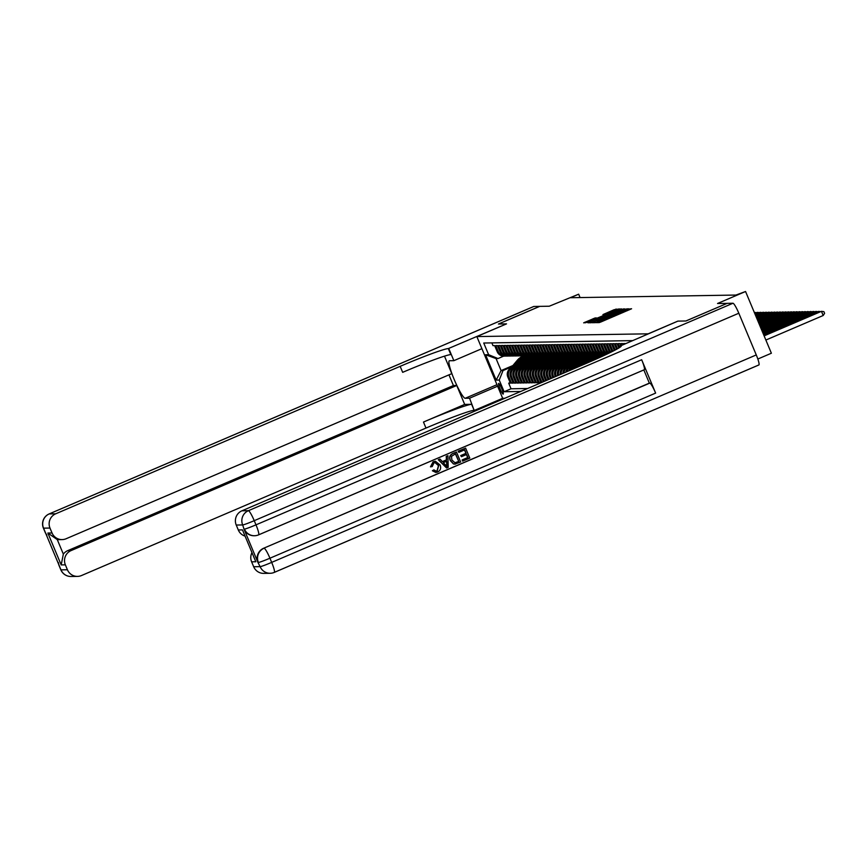<?xml version="1.0" encoding="UTF-8"?>
<svg xmlns="http://www.w3.org/2000/svg" width="868" height="868" viewBox="0 0 868 868"><rect width="100%" height="100%" fill="white"/><g stroke="black" fill="none" stroke-linecap="round" stroke-linejoin="round"><path stroke-width="1.3" d="M597.249 322.169L596.294 322.646L599.213 322.603L601.101 321.898L631.589 308.758L627.347 309.279L620.045 313.001L597.249 322.169M503.147 394.105A5.794 0.825 -113.2 0 0 503.19 394.094A5.794 0.825 -113.2 0 0 501.737 388.593A5.794 0.825 -113.2 0 0 498.677 383.428A5.794 0.825 -113.2 0 0 498.633 383.439A5.794 0.825 -113.2 0 0 500.087 388.929A5.794 0.825 -113.2 0 0 503.147 394.105M595.09 317.97L583.665 322.842L588.797 322.104L619.285 308.954L614.153 309.692L602.924 314.607L616.226 309.941L612.569 311.775L588.276 321.822L596.5 317.948L595.09 317.97L595.34 318.545M578.663 294.198L549.249 306.22L539.722 306.371L498.514 324.014L506.511 323.883L476.847 336.578L648.201 333.822L677.865 321.117L685.861 320.986L727.08 303.377L717.543 303.496L745.558 291.507L735.934 295.055L570.417 297.724L578.663 294.198L580.074 297.572M593.528 322.028L592.16 322.712L595.405 322.657L597.293 321.963L627.781 308.813L622.649 309.561L593.528 322.028L593.799 322.69M591.151 322.733L587.929 322.777L589.274 322.093L618.396 309.626L621.694 308.91L608.088 315.323L623.615 308.878L591.151 322.733M510.124 382.571L508.702 383.179L510.373 383.157L507.823 377.07L508.93 377.048A7.248 7.161 -90.9 0 1 512.738 367.555L514.626 366.741M512.912 382.528L511.48 383.135L513.151 383.113L510.601 377.027L511.719 377.005A7.248 7.161 -90.9 0 1 515.516 367.511L517.404 366.697M515.69 382.484L514.268 383.092L515.928 383.07L513.389 376.972L514.496 376.962A7.248 7.161 -90.9 0 1 518.304 367.468L520.192 366.654M518.467 382.441L517.046 383.048L518.717 383.027L516.167 376.929L517.285 376.918A7.248 7.161 -90.9 0 1 521.082 367.414L522.97 366.611M521.256 382.397L519.823 383.005L521.494 382.972L518.945 376.886L520.062 376.864A7.248 7.161 -90.9 0 1 523.86 367.37L525.748 366.567M524.033 382.343L522.612 382.962L524.283 382.929L521.733 376.842L522.84 376.82A7.248 7.161 -90.9 0 1 526.648 367.327L528.536 366.524M526.811 382.3L525.39 382.918L527.06 382.886L524.511 376.799L525.628 376.777A7.248 7.161 -90.9 0 1 529.426 367.283L531.314 366.48M529.599 382.256L528.167 382.864L529.838 382.842L527.299 376.755L528.406 376.734A7.248 7.161 -90.9 0 1 532.203 367.24L534.102 366.426M532.377 382.213L530.956 382.821L532.626 382.799L530.077 376.712L531.183 376.69A7.248 7.161 -90.9 0 1 534.992 367.197L536.88 366.383M535.165 382.17L533.733 382.777L535.404 382.755L532.854 376.658L533.972 376.647A7.248 7.161 -90.9 0 1 537.769 367.153L539.657 366.339M537.943 382.126L536.522 382.734L538.182 382.712L535.643 376.614L536.75 376.603A7.248 7.161 -90.9 0 1 540.558 367.099L542.446 366.296M540.721 382.083L539.299 382.69L540.97 382.658L538.42 376.571L539.538 376.56A7.248 7.161 -90.9 0 1 543.335 367.055L545.223 366.253M625.437 343.576L623.734 343.533L624.005 344.184M623.061 344.585L622.627 343.554L620.956 343.576L621.629 345.204M620.685 345.605L619.839 343.598L618.179 343.63L619.752 347.406M618.873 347.97L617.061 343.641L615.39 343.674L617.517 348.752M616.616 349.261L614.284 343.685L612.613 343.717L615.162 349.804A7.248 7.161 -90.9 0 0 615.238 349.999M614.349 350.466A7.248 7.161 89.1 0 1 614.045 349.826L611.495 343.728L609.824 343.761L612.374 349.847A7.248 7.161 -90.9 0 0 613.068 351.128M612.244 351.54A7.248 7.161 89.1 0 1 611.267 349.869L608.718 343.782L607.047 343.804L609.596 349.891A7.248 7.161 -90.9 0 0 611.061 352.126M610.312 352.495A7.248 7.161 89.1 0 1 608.479 349.912L605.94 343.826L604.269 343.847L606.819 349.934A7.248 7.161 -90.9 0 0 609.249 353.016M608.587 353.33A7.248 7.161 89.1 0 1 605.701 349.956L603.151 343.869L601.481 343.891L604.03 349.988A7.248 7.161 -90.9 0 0 607.687 353.764M607.155 354.025A7.248 7.161 89.1 0 1 602.924 349.999L600.374 343.912L598.703 343.945L601.253 350.032A7.248 7.161 -90.9 0 0 606.515 354.328M606.244 354.459A7.248 7.161 89.1 0 1 600.135 350.043L597.585 343.956L595.925 343.988L598.464 350.075A7.248 7.161 -90.9 0 0 606.016 354.437M605.18 354.491L604.063 354.513A7.248 7.161 89.1 0 1 597.358 350.097L594.808 343.999L593.137 344.032L595.687 350.119A7.248 7.161 -90.9 0 0 603.227 354.48M602.392 354.545L601.285 354.556A7.248 7.161 89.1 0 1 594.569 350.14L592.03 344.043L590.359 344.075L592.909 350.162A7.248 7.161 -90.9 0 0 600.45 354.524M599.614 354.589L598.497 354.6A7.248 7.161 89.1 0 1 591.792 350.184L589.242 344.097L587.571 344.119L590.121 350.205A7.248 7.161 -90.9 0 0 597.672 354.567M596.837 354.632L595.719 354.654A7.248 7.161 89.1 0 1 589.014 350.227L586.464 344.14L584.793 344.162L587.343 350.249A7.248 7.161 -90.9 0 0 594.884 354.611M594.048 354.676L592.942 354.697A7.248 7.161 89.1 0 1 586.225 350.271L583.687 344.184L582.016 344.205L584.555 350.303A7.248 7.161 -90.9 0 0 592.106 354.654M591.271 354.719L590.153 354.741A7.248 7.161 89.1 0 1 583.448 350.314L580.898 344.227L579.227 344.26L581.777 350.346A7.248 7.161 -90.9 0 0 589.318 354.708M588.493 354.762L587.376 354.784A7.248 7.161 89.1 0 1 580.67 350.357L578.121 344.271L576.45 344.303L578.999 350.39A7.248 7.161 -90.9 0 0 586.54 354.752M585.705 354.806L584.598 354.828A7.248 7.161 89.1 0 1 577.882 350.412L575.332 344.314L573.672 344.346L576.211 350.433A7.248 7.161 -90.9 0 0 583.763 354.795M582.927 354.86L581.81 354.871A7.248 7.161 89.1 0 1 575.104 350.455L572.555 344.357L570.884 344.39L573.433 350.477A7.248 7.161 -90.9 0 0 580.974 354.838M580.139 354.904L579.032 354.914A7.248 7.161 89.1 0 1 572.316 350.498L569.777 344.412L568.106 344.433L570.656 350.52A7.248 7.161 -90.9 0 0 578.196 354.882M577.361 354.947L576.244 354.969A7.248 7.161 89.1 0 1 569.538 350.542L566.988 344.455L565.318 344.477L567.867 350.564A7.248 7.161 -90.9 0 0 575.408 354.925M574.583 354.99L573.466 355.012A7.248 7.161 89.1 0 1 566.761 350.585L564.211 344.498L562.54 344.52L565.09 350.618A7.248 7.161 -90.9 0 0 572.63 354.969M571.795 355.034L570.688 355.055A7.248 7.161 89.1 0 1 563.972 350.629L561.433 344.542L559.762 344.563L562.301 350.661A7.248 7.161 -90.9 0 0 569.853 355.012M569.017 355.077L567.9 355.099A7.248 7.161 89.1 0 1 561.195 350.672L558.645 344.585L556.974 344.618L559.524 350.705A7.248 7.161 -90.9 0 0 567.064 355.066M566.24 355.12L565.122 355.142A7.248 7.161 89.1 0 1 558.417 350.715L555.867 344.629L554.196 344.661L556.746 350.748A7.248 7.161 -90.9 0 0 564.287 355.11M563.451 355.175L562.345 355.186A7.248 7.161 89.1 0 1 555.629 350.77L553.079 344.672L551.419 344.704L553.958 350.791A7.248 7.161 -90.9 0 0 561.509 355.153M560.674 355.218L559.556 355.229A7.248 7.161 89.1 0 1 552.851 350.813L550.301 344.726L548.63 344.748L551.18 350.835A7.248 7.161 -90.9 0 0 558.721 355.196M557.885 355.262L556.779 355.272A7.248 7.161 89.1 0 1 550.062 350.856L547.524 344.77L545.853 344.791L548.402 350.878A7.248 7.161 -90.9 0 0 555.943 355.24M555.108 355.305L553.99 355.327A7.248 7.161 89.1 0 1 547.285 350.9L544.735 344.813L543.064 344.835L545.614 350.932A7.248 7.161 -90.9 0 0 553.155 355.283M552.33 355.348L551.213 355.37A7.248 7.161 89.1 0 1 544.507 350.943L541.957 344.856L540.287 344.878L542.836 350.976A7.248 7.161 -90.9 0 0 550.377 355.327M549.542 355.392L548.435 355.413A7.248 7.161 89.1 0 1 541.719 350.987L539.169 344.9L537.509 344.932L540.048 351.019A7.248 7.161 -90.9 0 0 547.599 355.381M546.764 355.435L545.646 355.457A7.248 7.161 89.1 0 1 538.941 351.03L536.391 344.943L534.721 344.976L537.27 351.063A7.248 7.161 -90.9 0 0 544.811 355.424M543.976 355.489L542.869 355.5A7.248 7.161 89.1 0 1 536.164 351.084L533.614 344.987L531.943 345.019L534.493 351.106A7.248 7.161 -90.9 0 0 542.033 355.468M541.198 355.533L540.091 355.544A7.248 7.161 89.1 0 1 533.375 351.128L530.825 345.041L529.165 345.063L531.704 351.149A7.248 7.161 -90.9 0 0 539.256 355.511M538.42 355.576L537.303 355.587A7.248 7.161 89.1 0 1 530.598 351.171L528.048 345.084L526.377 345.106L528.927 351.193A7.248 7.161 -90.9 0 0 536.467 355.554M535.632 355.62L534.525 355.641A7.248 7.161 89.1 0 1 527.809 351.214L525.27 345.128L523.599 345.149L526.149 351.247A7.248 7.161 -90.9 0 0 533.69 355.598M532.854 355.663L531.737 355.685A7.248 7.161 89.1 0 1 525.031 351.258L522.482 345.171L520.811 345.193L523.361 351.29A7.248 7.161 -90.9 0 0 530.901 355.641M530.077 355.706L528.959 355.728A7.248 7.161 89.1 0 1 522.254 351.301L519.704 345.214L518.033 345.247L520.583 351.334A7.248 7.161 -90.9 0 0 528.124 355.696M527.288 355.75L526.182 355.771A7.248 7.161 89.1 0 1 519.465 351.345L516.916 345.258L515.256 345.29L517.795 351.377A7.248 7.161 -90.9 0 0 525.346 355.739M524.511 355.804L523.393 355.815A7.248 7.161 89.1 0 1 516.688 351.399L514.138 345.301L512.467 345.334L515.017 351.421A7.248 7.161 -90.9 0 0 522.558 355.782M521.722 355.847L520.616 355.858A7.248 7.161 89.1 0 1 513.899 351.442L511.361 345.345L509.69 345.377L512.239 351.464A7.248 7.161 -90.9 0 0 519.78 355.826M518.945 355.891L517.838 355.902A7.248 7.161 89.1 0 1 511.122 351.486L508.572 345.399L506.912 345.421L509.451 351.507A7.248 7.161 -90.9 0 0 517.002 355.869M516.167 355.934L515.049 355.956A7.248 7.161 89.1 0 1 508.344 351.529L505.794 345.442L504.124 345.464L506.673 351.551A7.248 7.161 -90.9 0 0 514.214 355.913M513.379 355.978L512.272 355.999A7.248 7.161 89.1 0 1 505.556 351.573L503.017 345.486L501.346 345.507L503.896 351.605A7.248 7.161 -90.9 0 0 511.436 355.956M510.601 356.021L509.483 356.043A7.248 7.161 89.1 0 1 502.778 351.616L500.228 345.529L498.558 345.562L501.107 351.649A7.248 7.161 -90.9 0 0 508.648 356.01M507.823 356.064L506.706 356.086A7.248 7.161 89.1 0 1 500.001 351.659L497.451 345.572L495.78 345.605L498.33 351.692A7.248 7.161 -90.9 0 0 505.87 356.054M507.823 377.07A7.248 7.161 89.1 0 1 511.621 367.576L515.223 366.025M510.601 377.027A7.248 7.161 89.1 0 1 514.409 367.522L518.012 365.981M513.389 376.972A7.248 7.161 89.1 0 1 517.187 367.479L520.789 365.938M516.167 376.929A7.248 7.161 89.1 0 1 519.965 367.435L523.567 365.895M518.945 376.886A7.248 7.161 89.1 0 1 522.753 367.392L526.355 365.851M521.733 376.842A7.248 7.161 89.1 0 1 525.531 367.348L529.133 365.808M524.511 376.799A7.248 7.161 89.1 0 1 528.319 367.305L531.921 365.764M527.299 376.755A7.248 7.161 89.1 0 1 531.097 367.262L534.699 365.71M530.077 376.712A7.248 7.161 89.1 0 1 533.874 367.207L537.476 365.667M532.854 376.658A7.248 7.161 89.1 0 1 536.663 367.164L540.265 365.623M535.643 376.614A7.248 7.161 89.1 0 1 539.44 367.121L543.043 365.58M538.42 376.571A7.248 7.161 89.1 0 1 542.218 367.077L545.82 365.536M544.334 381.345L542.316 376.506A7.248 7.161 -90.9 0 1 546.113 367.012L548.001 366.209M543.39 381.757L541.198 376.528A7.248 7.161 89.1 0 1 545.006 367.034L548.609 365.493M546.71 380.325L545.093 376.462A7.248 7.161 -90.9 0 1 548.901 366.969L550.789 366.166M545.766 380.737L543.986 376.484A7.248 7.161 89.1 0 1 547.784 366.99L551.386 365.45M549.086 379.316L547.882 376.419A7.248 7.161 -90.9 0 1 551.679 366.925L553.567 366.112M548.142 379.717L546.764 376.441A7.248 7.161 89.1 0 1 550.572 366.947L554.175 365.395M551.462 378.296L550.659 376.376A7.248 7.161 -90.9 0 1 554.457 366.882L556.355 366.068M550.518 378.708L549.553 376.397A7.248 7.161 89.1 0 1 553.35 366.893L556.952 365.352M553.838 377.276L553.437 376.332A7.248 7.161 -90.9 0 1 557.245 366.839L559.133 366.025M552.894 377.689L552.33 376.343A7.248 7.161 89.1 0 1 556.128 366.849L559.73 365.309M556.214 376.267A7.248 7.161 -90.9 0 1 560.023 366.795L561.911 365.981M555.26 376.669L555.108 376.3A7.248 7.161 89.1 0 1 558.916 366.806L562.518 365.265M558.666 375.215A7.248 7.161 -90.9 0 1 562.811 366.741L564.699 365.938M557.668 375.638A7.248 7.161 89.1 0 1 561.694 366.763L565.296 365.222M561.26 374.108A7.248 7.161 -90.9 0 1 565.589 366.697L567.477 365.895M560.196 374.553A7.248 7.161 89.1 0 1 564.471 366.719L568.084 365.178M564.016 372.925A7.248 7.161 -90.9 0 1 568.366 366.654L570.254 365.851M562.887 373.403A7.248 7.161 89.1 0 1 567.26 366.676L570.862 365.135M566.967 371.656A7.248 7.161 -90.9 0 1 571.155 366.611L573.043 365.797M565.762 372.177A7.248 7.161 89.1 0 1 570.037 366.632L573.639 365.081M570.189 370.278A7.248 7.161 -90.9 0 1 573.932 366.567L575.82 365.754M568.855 370.853A7.248 7.161 89.1 0 1 572.826 366.578L576.428 365.037M573.889 368.694A7.248 7.161 -90.9 0 1 576.71 366.524L578.609 365.71M572.327 369.367A7.248 7.161 89.1 0 1 575.603 366.535L579.206 364.994M576.743 367.479A7.248 7.161 89.1 0 1 578.381 366.491L581.983 364.951M504.796 398.271L502.67 398.314L476.847 336.578M508.702 383.179L511.035 388.777L504.113 391.739L520.702 391.468M504.113 391.739L499.23 380.054L496.171 380.108L485.559 354.752L488.619 354.697L483.736 343.023L632.327 340.625M491.841 342.893L493.002 345.648L494.662 345.616L497.212 351.714A7.248 7.161 89.1 0 0 503.928 356.13L505.035 356.108M541.968 382.365L539.538 376.56M539.299 382.69L536.75 376.603M536.522 382.734L533.972 376.647M533.733 382.777L531.183 376.69M530.956 382.821L528.406 376.734M528.167 382.864L525.628 376.777M525.39 382.918L522.84 376.82M522.612 382.962L520.062 376.864M519.823 383.005L517.285 376.918M517.046 383.048L514.496 376.962M514.268 383.092L511.719 377.005M511.48 383.135L508.93 377.048M511.035 388.777L527.625 388.506M512.901 365.536L501.086 370.593L503.028 370.56L511.849 366.784M757.829 359.026L771.381 353.233L745.558 291.507M503.657 356.13L498.004 358.549L496.062 358.582L501.086 370.593L496.171 380.108M488.619 354.697L498.004 358.549M503.028 370.56L499.23 380.054M485.559 354.752L496.062 358.582M597.368 321.692L625.21 309.789L601.274 319.5L597.455 321.898M596.262 319.901L605.842 316.299L596.262 319.901M765.869 340.039L823.19 315.507L821.443 311.33L764.014 335.634M764.122 335.873L821.443 311.33L823.906 311.666L824.6 313.337L823.19 315.507M436.029 471.107L437.016 470.857L438.47 465.628L435.052 462.611M430.68 466.843L433.327 461.776L435.443 461.277L440.087 465.02C441.313 468.134 440.499 470.467 437.646 472.04L435.91 472.442L432.622 470.76L433.891 469.859L436.137 471.107L437.233 470.847L438.698 465.628L435.161 462.611L433.946 462.883L432.221 466.572L430.463 466.843L433.099 461.787L435.324 461.277M435.79 472.431L432.394 470.76L433.891 469.859M442.344 461.613L446.402 459.877L446.239 456.318L447.942 455.678L448.203 467.364L446.629 468.036L438.514 459.714L439.989 459.074L442.409 461.678L446.619 459.866L446.456 456.308L447.942 455.678M446.629 468.036L438.286 459.714L439.989 459.074M462.818 461.114L462.34 459.953L467.917 457.566L466.626 454.485L461.429 456.709L460.941 455.559L466.138 453.335L464.695 449.863L458.857 452.358L458.152 451.208L465.606 448.116L469.794 458.12L462.601 461.114L462.112 459.953L467.689 457.566L466.431 454.572M461.429 456.709L460.724 455.559L465.921 453.335L464.499 449.95M254.281 535.74A10.872 10.742 -90.9 0 1 244.006 529.122L257.959 562.486A10.872 10.742 -90.9 0 1 263.666 548.24L649.774 383.124A10.872 1.552 66.8 0 1 655.633 393.106L641.669 359.743A10.872 1.552 66.8 0 1 644.284 369.757A10.872 1.552 66.8 0 1 644.186 369.779L258.664 534.818M643.839 369.942L649.351 383.135L263.666 548.24M455.255 464.087L453.508 463.989L450.253 460.561C448.908 457.36 449.722 455.027 452.716 453.541L456.481 452.022L460.658 462.036L454.724 464.152M685.948 320.986L677.897 321.117L620.674 345.8A45.288 2.604 157.3 0 1 621.249 345.963A45.288 2.604 157.3 0 1 586.421 363.334L241.944 510.796L248.378 510.699L732.961 303.247L727.156 303.344L685.948 320.986M620.208 345.811L620.62 346.788M255.8 561.759L242.476 529.892L255.8 561.759L251.622 561.835L253.684 566.75L260.129 566.652L257.959 562.486M251.622 561.835A10.872 10.742 -90.9 0 1 251.937 552.677M655.633 393.106L269.937 558.211L271.684 562.388A10.872 0.629 -22.7 0 1 260.129 566.652A10.872 10.742 89.1 0 0 270.187 573.281L263.753 573.379A10.872 10.742 -90.9 0 1 253.684 566.75M732.961 303.247A10.872 1.552 66.8 0 1 738.82 313.229L756.267 354.936A10.872 1.552 66.8 0 1 758.882 364.961A10.872 1.552 66.8 0 1 758.784 364.983L274.364 572.348M245.015 536.109A10.872 10.742 -90.9 0 1 238.299 529.968L242.476 529.892M244.006 529.122L242.682 524.945L236.237 525.042L238.299 529.968M236.237 525.042A10.872 10.742 -90.9 0 1 241.944 510.796M458.857 452.358L458.152 451.208M458.38 451.208L465.606 448.116M455.472 464.087L453.736 463.979L450.481 460.55C449.125 457.36 449.95 455.016 452.933 453.541L456.481 452.022M455.559 453.769L451.49 456.351L451.881 459.975L455.06 462.828L458.781 461.472L455.559 453.769M458.781 461.472L455.374 453.856M454.832 462.828L458.564 461.472M446.836 464.413L446.684 461.201L443.309 462.655L446.933 466.55L446.467 461.299M446.705 466.55L446.608 464.413M71.046 576.493A10.872 10.872 0 0 1 60.847 569.82A10.872 0.629 -22.7 0 0 60.988 569.864L67.422 569.755A10.872 10.742 89.1 0 0 77.491 576.395L71.046 576.493A10.872 10.742 -90.9 0 1 60.988 569.864L43.541 528.156A10.872 10.742 -90.9 0 1 49.237 513.91L55.682 513.813A10.872 10.742 89.1 0 0 49.975 528.048L43.541 528.156A10.872 0.629 157.3 0 1 43.4 528.113A10.872 10.872 0 0 1 49.15 513.932A10.872 1.552 -113.2 0 1 49.237 513.91L533.82 306.469L539.636 306.371L498.427 324.014L506.489 323.883L448.322 348.589A45.288 2.604 -22.7 0 0 400.159 366.339L55.682 513.813M481.903 348.665L453.856 360.676L449.505 360.741A20.376 2.897 -113.2 0 0 449.331 360.773A20.376 2.897 -113.2 0 0 454.452 380.108A20.376 2.897 -113.2 0 0 465.205 398.282L469.555 398.206L474.145 410.314A45.288 2.604 -22.7 0 0 425.982 428.065L81.505 575.538A10.872 10.742 89.1 0 1 77.491 576.395M453.856 360.676L448.799 348.578M62.105 539.603L58.764 539.657A10.872 10.742 -90.9 0 1 57.266 539.581L63.342 554.11L61.194 564.905L47.859 533.039L52.037 532.974A10.872 10.742 89.1 0 0 66.109 538.746L451.805 373.641L444.481 356.151M448.951 374.857L453.421 385.533L456.752 385.479L71.067 550.594A10.872 10.742 89.1 0 0 65.36 564.84L61.194 564.905M464.673 404.423L471.628 404.304A45.288 2.604 -22.7 0 0 423.476 422.054L464.673 404.423L456.752 385.479M52.037 532.974L49.975 528.048M497.603 386.206L469.555 398.206M502.659 398.303L474.612 410.304M67.422 569.755L65.36 564.84M63.342 554.11A10.872 10.742 -90.9 0 1 67.726 550.648L71.067 550.594M453.421 385.533L67.726 550.648M448.322 348.589L450.839 354.589A45.288 2.604 -22.7 0 0 402.676 372.339L400.159 366.339M47.859 533.039L57.266 539.581M763.71 334.896L818.665 311.373L763.612 334.657M818.969 312.111L818.665 311.373L820.184 311.59M763.308 333.93L815.877 311.428L763.211 333.681M816.191 312.154L815.877 311.428L817.406 311.634M762.896 332.954L813.099 311.471L762.798 332.715M813.403 312.198L813.099 311.471L814.618 311.677M762.495 331.988L810.321 311.514L762.397 331.739M810.625 312.241L810.321 311.514L811.84 311.721M762.093 331.012L807.533 311.558L761.985 330.773M807.837 312.285L807.533 311.558L809.052 311.764M761.681 330.046L804.755 311.601L761.583 329.797M805.059 312.328L804.755 311.601L806.274 311.807M761.279 329.07L801.978 311.645L761.171 328.831M802.282 312.371L801.978 311.645L803.497 311.851M760.867 328.093L799.189 311.688L760.769 327.854M799.493 312.426L799.189 311.688L800.708 311.905M760.466 327.127L796.412 311.731L760.357 326.878M796.715 312.469L796.412 311.731L797.931 311.948M760.053 326.151L793.623 311.786L759.956 325.912M793.938 312.513L793.623 311.786L795.153 311.992M759.652 325.185L790.846 311.829L759.543 324.936M791.149 312.556L790.846 311.829L792.365 312.035M759.24 324.209L788.068 311.872L759.142 323.97M788.372 312.599L788.068 311.872L789.587 312.079M758.838 323.243L785.28 311.916L758.73 322.994M785.583 312.643L785.28 311.916L786.799 312.122M758.426 322.267L782.502 311.959L758.328 322.028M782.806 312.686L782.502 311.959L784.021 312.165M758.024 321.29L779.724 312.003L757.916 321.051M780.028 312.74L779.724 312.003L781.243 312.22M757.612 320.325L776.936 312.046L757.514 320.075M777.24 312.784L776.936 312.046L778.455 312.263M757.211 319.348L774.158 312.1L757.113 319.109M774.462 312.827L774.158 312.1L775.677 312.306M756.798 318.382L771.37 312.144L756.701 318.133M771.674 312.871L771.37 312.144L772.889 312.35M756.397 317.406L768.592 312.187L756.299 317.167M768.896 312.914L768.592 312.187L770.111 312.393M755.985 316.44L765.815 312.23L755.887 316.191M766.119 312.957L765.815 312.23L767.334 312.437M755.583 315.464L763.026 312.274L755.485 315.225M763.33 313.001L763.026 312.274L764.545 312.48M755.182 314.487L760.249 312.317L755.073 314.249M760.552 313.044L760.249 312.317L761.768 312.534M754.769 313.522L757.46 312.361L754.672 313.272M757.775 313.098L757.46 312.361L758.99 312.578M754.986 313.142L754.683 312.415L756.202 312.621M602.284 356.303A13.855 13.693 -90.9 0 1 606.19 354.48M599.137 357.746A13.855 13.693 -90.9 0 1 604.801 354.502M600.906 356.932A13.855 13.693 -90.9 0 1 605.755 354.459M605.332 354.491A13.855 13.693 89.1 0 0 600.179 357.269M596.75 358.82A13.855 13.693 -90.9 0 1 603.499 354.502M594.558 359.797L595.296 358.907A13.855 13.693 -90.9 0 1 602.023 354.545M595.915 359.189L596.153 358.896A13.855 13.693 -90.9 0 1 602.967 354.513M602.555 354.535A13.855 13.693 89.1 0 0 595.828 358.896L595.383 359.428M592.377 360.752L593.907 358.929A13.855 13.693 -90.9 0 1 600.71 354.545M590.207 361.696L592.519 358.951A13.855 13.693 -90.9 0 1 599.235 354.589M591.553 361.11L593.376 358.94A13.855 13.693 -90.9 0 1 600.189 354.556M599.777 354.578A13.855 13.693 89.1 0 0 593.039 358.951L591.032 361.338M588.048 362.629L591.119 358.972A13.855 13.693 -90.9 0 1 597.933 354.589M585.911 363.551L589.73 358.994A13.855 13.693 -90.9 0 1 596.457 354.632M587.235 362.987L590.598 358.983A13.855 13.693 -90.9 0 1 597.412 354.6M596.989 354.621A13.855 13.693 89.1 0 0 590.262 358.994L586.725 363.204M583.763 364.473L588.341 359.026A13.855 13.693 -90.9 0 1 595.155 354.632M581.625 365.385L586.952 359.048A13.855 13.693 -90.9 0 1 593.679 354.686M582.949 364.82L587.81 359.026A13.855 13.693 -90.9 0 1 594.623 354.643M594.211 354.676A13.855 13.693 89.1 0 0 587.484 359.037L582.439 365.037M579.846 365.873L585.564 359.07A13.855 13.693 -90.9 0 1 592.367 354.676M577.632 366.871L584.164 359.092A13.855 13.693 -90.9 0 1 590.891 354.73M579.032 366.22L585.032 359.07A13.855 13.693 -90.9 0 1 591.846 354.686M591.433 354.719A13.855 13.693 89.1 0 0 584.696 359.081L578.511 366.437M577.068 365.916L582.775 359.113A13.855 13.693 -90.9 0 1 589.589 354.73M574.855 366.914L581.386 359.135A13.855 13.693 -90.9 0 1 588.113 354.773M576.254 366.263L582.254 359.124A13.855 13.693 -90.9 0 1 589.057 354.73M588.645 354.762A13.855 13.693 89.1 0 0 581.918 359.124L575.734 366.48M574.28 365.96L579.998 359.157A13.855 13.693 -90.9 0 1 586.811 354.773M572.066 366.958L578.609 359.178A13.855 13.693 -90.9 0 1 585.325 354.817M573.466 366.307L579.466 359.168A13.855 13.693 -90.9 0 1 586.28 354.773M585.867 354.806A13.855 13.693 89.1 0 0 579.13 359.168L572.956 366.524M571.502 366.003L577.22 359.2A13.855 13.693 -90.9 0 1 584.023 354.817M569.289 367.001L575.82 359.222A13.855 13.693 -90.9 0 1 582.547 354.86M570.688 366.35L576.688 359.211A13.855 13.693 -90.9 0 1 583.502 354.828M583.079 354.849A13.855 13.693 89.1 0 0 576.352 359.211L570.168 366.567M568.714 366.046L574.432 359.244A13.855 13.693 -90.9 0 1 581.245 354.86M566.5 367.045L573.043 359.265A13.855 13.693 -90.9 0 1 579.77 354.904M567.9 366.394L573.9 359.254A13.855 13.693 -90.9 0 1 580.714 354.871M580.301 354.893A13.855 13.693 89.1 0 0 573.574 359.265L567.39 366.621M565.936 366.09L571.654 359.287A13.855 13.693 -90.9 0 1 578.457 354.904M563.723 367.099L570.265 359.309A13.855 13.693 -90.9 0 1 576.981 354.947M565.122 366.437L571.122 359.298A13.855 13.693 -90.9 0 1 577.936 354.914M577.524 354.936A13.855 13.693 89.1 0 0 570.786 359.309L564.612 366.665M563.158 366.133L568.865 359.341A13.855 13.693 -90.9 0 1 575.679 354.947M560.945 367.142L567.477 359.363A13.855 13.693 -90.9 0 1 574.204 355.001M562.345 366.491L568.345 359.341A13.855 13.693 -90.9 0 1 575.159 354.958M574.735 354.99A13.855 13.693 89.1 0 0 568.008 359.352L561.824 366.708M560.37 366.188L566.088 359.385A13.855 13.693 -90.9 0 1 572.902 354.99M558.157 367.186L564.699 359.406A13.855 13.693 -90.9 0 1 571.426 355.045M559.556 366.535L565.556 359.385A13.855 13.693 -90.9 0 1 572.37 355.001M571.958 355.034A13.855 13.693 89.1 0 0 565.231 359.395L559.046 366.752M557.592 366.231L563.31 359.428A13.855 13.693 -90.9 0 1 570.113 355.045M555.379 367.229L561.911 359.45A13.855 13.693 -90.9 0 1 568.638 355.088M556.779 366.578L562.779 359.439A13.855 13.693 -90.9 0 1 569.592 355.045M569.18 355.077A13.855 13.693 89.1 0 0 562.442 359.439L556.258 366.795M554.815 366.274L560.522 359.471A13.855 13.693 -90.9 0 1 567.336 355.088M552.591 367.272L559.133 359.493A13.855 13.693 -90.9 0 1 565.86 355.131M553.99 366.621L560.001 359.482A13.855 13.693 -90.9 0 1 566.804 355.088M566.392 355.12A13.855 13.693 89.1 0 0 559.665 359.482L553.48 366.839M552.026 366.318L557.744 359.515A13.855 13.693 -90.9 0 1 564.558 355.131M549.813 367.316L556.355 359.536A13.855 13.693 -90.9 0 1 563.072 355.175M551.213 366.665L557.213 359.526A13.855 13.693 -90.9 0 1 564.026 355.142M563.614 355.164A13.855 13.693 89.1 0 0 556.876 359.526L550.703 366.882M549.249 366.361L554.956 359.558A13.855 13.693 -90.9 0 1 561.77 355.175M547.035 367.359L553.567 359.58A13.855 13.693 -90.9 0 1 560.294 355.218M548.435 366.708L554.435 359.569A13.855 13.693 -90.9 0 1 561.249 355.186M560.826 355.207A13.855 13.693 89.1 0 0 554.099 359.569L547.914 366.936M546.46 366.404L552.178 359.602A13.855 13.693 -90.9 0 1 558.992 355.218M544.247 367.414L550.789 359.623A13.855 13.693 -90.9 0 1 557.516 355.262M545.646 366.752L551.647 359.612A13.855 13.693 -90.9 0 1 558.46 355.229M558.048 355.251A13.855 13.693 89.1 0 0 551.321 359.623L545.137 366.98M543.683 366.448L549.401 359.645A13.855 13.693 -90.9 0 1 556.204 355.262M541.469 367.457L548.012 359.678A13.855 13.693 -90.9 0 1 554.728 355.316M542.869 366.806L548.869 359.656A13.855 13.693 -90.9 0 1 555.683 355.272M555.27 355.305A13.855 13.693 89.1 0 0 548.533 359.667L542.359 367.023M540.905 366.502L546.612 359.699A13.855 13.693 -90.9 0 1 553.426 355.305M538.692 367.5L545.223 359.721A13.855 13.693 -90.9 0 1 551.95 355.359M540.091 366.849L546.091 359.699A13.855 13.693 -90.9 0 1 552.905 355.316M552.482 355.348A13.855 13.693 89.1 0 0 545.755 359.71L539.571 367.066M538.117 366.546L543.835 359.743A13.855 13.693 -90.9 0 1 550.648 355.359M535.903 367.544L542.446 359.764A13.855 13.693 -90.9 0 1 549.173 355.403M537.303 366.893L543.303 359.753A13.855 13.693 -90.9 0 1 550.117 355.359M549.704 355.392A13.855 13.693 89.1 0 0 542.967 359.753L536.793 367.11M535.339 366.589L541.057 359.786A13.855 13.693 -90.9 0 1 547.86 355.403M533.126 367.587L539.657 359.808A13.855 13.693 -90.9 0 1 546.384 355.446M534.525 366.936L540.525 359.797A13.855 13.693 -90.9 0 1 547.339 355.403M546.916 355.435A13.855 13.693 89.1 0 0 540.189 359.797L534.004 367.153M532.551 366.632L538.269 359.829A13.855 13.693 -90.9 0 1 545.082 355.446M530.337 367.631L536.88 359.851A13.855 13.693 -90.9 0 1 543.607 355.489M531.737 366.98L537.737 359.84A13.855 13.693 -90.9 0 1 544.551 355.457M544.138 355.479A13.855 13.693 89.1 0 0 537.411 359.84L531.227 367.197M529.773 366.676L535.491 359.873A13.855 13.693 -90.9 0 1 542.305 355.489M527.56 367.674L534.102 359.894A13.855 13.693 -90.9 0 1 540.818 355.533M528.959 367.023L534.959 359.884A13.855 13.693 -90.9 0 1 541.773 355.5M541.361 355.522A13.855 13.693 89.1 0 0 534.623 359.884L528.449 367.24M526.995 366.719L532.702 359.916A13.855 13.693 -90.9 0 1 539.516 355.533M524.782 367.728L531.314 359.938A13.855 13.693 -90.9 0 1 538.041 355.576M526.182 367.066L532.182 359.927A13.855 13.693 -90.9 0 1 538.995 355.544M538.572 355.565A13.855 13.693 89.1 0 0 531.845 359.938L525.661 367.294M524.207 366.763L529.925 359.96A13.855 13.693 -90.9 0 1 536.739 355.576M521.994 367.772L528.536 359.992A13.855 13.693 -90.9 0 1 535.263 355.63M523.393 367.11L529.393 359.97A13.855 13.693 -90.9 0 1 536.207 355.587M535.795 355.62A13.855 13.693 89.1 0 0 529.068 359.981L522.883 367.338M521.429 366.806L527.147 360.014A13.855 13.693 -90.9 0 1 533.95 355.62M519.216 367.815L525.758 360.036A13.855 13.693 -90.9 0 1 532.475 355.674M520.616 367.164L526.616 360.014A13.855 13.693 -90.9 0 1 533.429 355.63M533.017 355.663A13.855 13.693 89.1 0 0 526.279 360.025L520.106 367.381M518.652 366.86L524.359 360.057A13.855 13.693 -90.9 0 1 531.173 355.663M516.438 367.858L522.97 360.079A13.855 13.693 -90.9 0 1 529.697 355.717M517.838 367.207L523.838 360.068A13.855 13.693 -90.9 0 1 530.652 355.674M530.229 355.706A13.855 13.693 89.1 0 0 523.502 360.068L517.317 367.424M515.863 366.904L521.581 360.101A13.855 13.693 -90.9 0 1 528.395 355.717M513.65 367.902L520.192 360.122A13.855 13.693 -90.9 0 1 526.919 355.761M515.049 367.251L521.05 360.111A13.855 13.693 -90.9 0 1 527.863 355.717M527.451 355.75A13.855 13.693 89.1 0 0 520.713 360.111L514.54 367.468M513.086 366.947L518.804 360.144A13.855 13.693 -90.9 0 1 525.607 355.761M510.872 367.945L517.404 360.166A13.855 13.693 -90.9 0 1 524.131 355.804M512.272 367.294L518.272 360.155A13.855 13.693 -90.9 0 1 525.086 355.761M524.663 355.793A13.855 13.693 89.1 0 0 517.936 360.155L511.751 367.511M511.621 367.576L512.738 367.555M514.409 367.522L515.516 367.511M517.187 367.479L518.304 367.468M519.965 367.435L521.082 367.414M522.753 367.392L523.86 367.37M525.531 367.348L526.648 367.327M528.319 367.305L529.426 367.283M531.097 367.262L532.203 367.24M533.874 367.207L534.992 367.197M536.663 367.164L537.769 367.153M539.44 367.121L540.558 367.099M542.218 367.077L543.335 367.055M545.006 367.034L546.113 367.012M547.784 366.99L548.901 366.969M550.572 366.947L551.679 366.925M553.35 366.893L554.457 366.882M556.128 366.849L557.245 366.839M558.916 366.806L560.023 366.795M561.694 366.763L562.811 366.741M564.471 366.719L565.589 366.697M567.26 366.676L568.366 366.654M570.037 366.632L571.155 366.611M572.826 366.578L573.932 366.567M575.603 366.535L576.71 366.524M578.381 366.491L579.065 366.48M497.212 351.714L498.33 351.692M500.001 351.659L501.107 351.649M502.778 351.616L503.896 351.605M505.556 351.573L506.673 351.551M508.344 351.529L509.451 351.507M511.122 351.486L512.239 351.464M513.899 351.442L515.017 351.421M516.688 351.399L517.795 351.377M519.465 351.345L520.583 351.334M522.254 351.301L523.361 351.29M525.031 351.258L526.149 351.247M527.809 351.214L528.927 351.193M530.598 351.171L531.704 351.149M533.375 351.128L534.493 351.106M536.164 351.084L537.27 351.063M538.941 351.03L540.048 351.019M541.719 350.987L542.836 350.976M544.507 350.943L545.614 350.932M547.285 350.9L548.402 350.878M550.062 350.856L551.18 350.835M552.851 350.813L553.958 350.791M555.629 350.77L556.746 350.748M558.417 350.715L559.524 350.705M561.195 350.672L562.301 350.661M563.972 350.629L565.09 350.618M566.761 350.585L567.867 350.564M569.538 350.542L570.656 350.52M572.316 350.498L573.433 350.477M575.104 350.455L576.211 350.433M577.882 350.412L578.999 350.39M580.67 350.357L581.777 350.346M583.448 350.314L584.555 350.303M586.225 350.271L587.343 350.249M589.014 350.227L590.121 350.205M591.792 350.184L592.909 350.162M594.569 350.14L595.687 350.119M597.358 350.097L598.464 350.075M600.135 350.043L601.253 350.032M602.924 349.999L604.03 349.988M605.701 349.956L606.819 349.934M608.479 349.912L609.596 349.891M611.267 349.869L612.374 349.847M614.045 349.826L615.162 349.804M555.108 376.3L556.16 376.289M552.33 376.343L553.437 376.332M549.553 376.397L550.659 376.376M546.764 376.441L547.882 376.419M543.986 376.484L545.093 376.462M541.198 376.528L542.316 376.506M599.332 322.581L598.953 321.67M605.278 320.108L604.996 319.435M607.708 319.077L607.426 318.404M614.088 316.343L613.622 315.236M614.403 316.212L614.001 315.225M620.327 313.673L620.045 313.001M622.757 312.632L622.475 311.959M629.126 309.909L628.671 308.791M598.963 322.603L598.573 321.681M622.974 310.332L622.649 309.561M624.927 309.789L624.537 308.856M589.556 322.755L589.274 322.093M618.678 310.299L618.396 309.626M620.533 309.507L620.295 308.932M607.405 315.887L607.166 315.344L607.383 315.898M604.54 314.531L604.291 313.923M614.468 310.451L614.153 309.692M616.551 310.223L616.041 308.997M585.314 322.82L585.032 322.158M593.484 319.337L593.202 318.664M620.967 346.484L620.674 345.8M738.82 313.229L254.237 520.681L255.984 524.847L641.669 359.743M758.882 364.961L274.288 572.403A10.872 10.872 0 0 1 270.187 573.281A10.872 10.742 89.1 0 0 274.201 572.424A10.872 1.552 -113.2 0 0 274.288 572.403A10.872 1.552 -113.2 0 0 271.684 562.388L756.267 354.936M264.078 548.229A10.872 10.742 89.1 0 0 258.382 562.475A10.872 0.629 157.3 0 0 269.937 558.211A10.872 1.552 -113.2 0 0 264.078 548.229M248.378 510.699A10.872 10.742 89.1 0 0 242.682 524.945A10.872 0.629 157.3 0 0 254.237 520.681A10.872 1.552 -113.2 0 0 248.378 510.699M258.501 534.883A10.872 1.552 -113.2 0 0 258.588 534.872A10.872 1.552 -113.2 0 0 255.984 524.847A10.872 0.629 -22.7 0 1 244.429 529.111A10.872 10.742 89.1 0 0 258.501 534.883M471.628 404.304L474.145 410.314M423.476 422.054L425.982 428.065M46.753 534.84A10.872 10.742 -90.9 0 1 45.277 532.323A10.872 0.629 -22.7 0 1 45.147 532.29A10.872 10.872 0 0 0 46.861 535.1M58.308 562.453A10.872 10.872 0 0 0 59.1 565.654A10.872 0.629 157.3 0 0 59.241 565.686A10.872 10.742 -90.9 0 1 58.481 562.876M496.963 384.687L465.205 398.282M612.19 317.156L611.799 316.223M627.239 310.711L626.848 309.778M644.284 369.757L258.588 534.872A10.872 10.872 0 0 1 254.487 535.74L254.074 535.751M533.733 306.48L49.15 513.932M45.147 532.29L43.4 528.113M60.847 569.82L59.1 565.654"/></g></svg>
